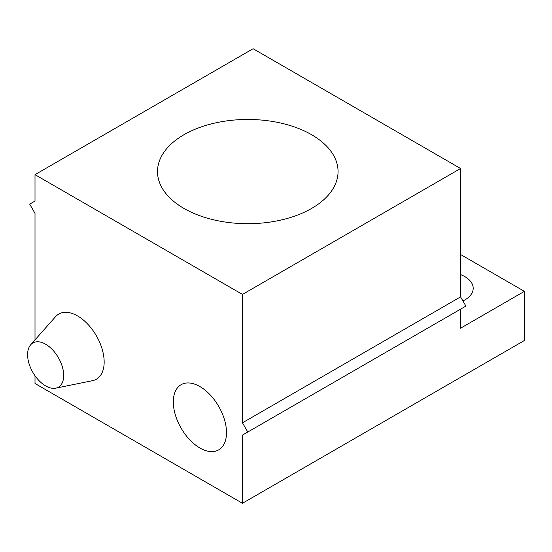 <?xml version="1.0" encoding="UTF-8"?>
<svg xmlns="http://www.w3.org/2000/svg" width="552" height="552" viewBox="0 0 552 552"><rect width="100%" height="100%" fill="white"/><g stroke="black" fill="none" stroke-linecap="round" stroke-linejoin="round"><path stroke-width="0.83" d="M311.618 134.722A90.273 52.123 0 0 0 183.954 134.722A90.273 52.123 0 0 0 157.513 171.575A90.273 52.123 0 0 0 183.954 208.435A90.273 52.123 0 0 0 282.334 219.73A90.273 52.123 0 0 0 338.059 171.575A90.273 52.123 0 0 0 311.618 134.722M460.568 168.505L460.568 296.886L242.466 422.804L242.466 294.423L460.568 168.505L253.106 48.728L35.004 174.653L35.004 201.059L29.684 204.137L35.004 213.348L35.004 339.894M242.466 294.423L35.004 174.653M524.4 340.494L242.466 503.272L242.466 435.086L460.568 309.168L460.568 328.212L524.4 291.359L524.4 340.494M35.004 375.753L35.004 383.495L242.466 503.272M460.568 296.886L465.888 306.098L242.466 435.086M242.466 422.804L247.786 432.016M173.314 401.918A37.612 21.714 -120 0 0 192.117 442.138A37.612 21.714 -120 0 0 221.938 447.203A37.612 21.714 -120 0 0 226.506 432.63A37.612 21.714 -120 0 0 212.382 397.35A37.612 21.714 -120 0 0 185.01 383.233A37.612 21.714 -120 0 0 173.314 401.918M30.698 344.758L55.531 316.71A37.612 21.714 60 0 1 85.353 321.775A37.612 21.714 60 0 1 104.162 361.995A37.612 21.714 60 0 1 92.467 380.68L55.759 388.159A25.523 14.732 60 0 1 37.184 378.582A25.523 14.732 60 0 1 27.6 354.646A25.523 14.732 60 0 1 30.698 344.758A25.523 14.732 60 0 1 50.936 348.195A25.523 14.732 60 0 1 63.694 375.484A25.523 14.732 60 0 1 55.759 388.159M460.568 254.5L524.4 291.359M462.921 300.957A28.587 16.505 0 0 0 464.818 299.957A28.587 16.505 0 0 0 473.195 288.289A28.587 16.505 0 0 0 460.568 274.592"/></g></svg>
